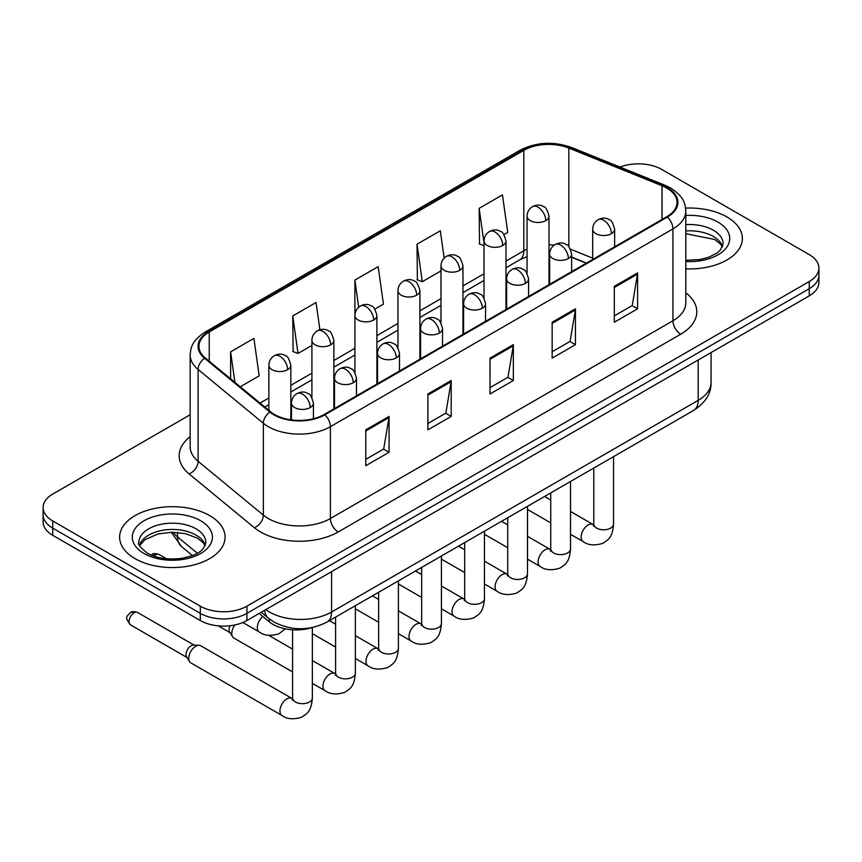 <?xml version="1.0" encoding="UTF-8"?>
<svg xmlns="http://www.w3.org/2000/svg" width="862" height="862" viewBox="0 0 862 862"><rect width="100%" height="100%" fill="white"/><g stroke="black" fill="none" stroke-linecap="round" stroke-linejoin="round"><path stroke-width="1.29" d="M586.246 263.19L571.614 257.275M311.936 627.611A32.95 19.029 180 0 1 269.267 621.793L259.16 613.464M726.925 216.955A52.722 30.439 0 0 0 685.624 208.119A52.722 30.439 0 0 1 726.925 216.955A52.722 30.439 0 0 1 742.365 238.472A52.722 30.439 0 0 0 726.925 216.955M209.638 515.595A52.722 30.439 0 0 0 152.186 509A52.722 30.439 0 0 0 119.635 537.123A52.722 30.439 0 0 0 135.075 558.651A52.722 30.439 0 0 0 192.538 565.246A52.722 30.439 0 0 0 225.09 537.123A52.722 30.439 0 0 0 209.638 515.595A52.722 30.439 0 0 0 152.186 509A52.722 30.439 0 0 0 119.635 537.123A52.722 30.439 0 0 0 135.075 558.651A52.722 30.439 0 0 0 192.538 565.246A52.722 30.439 0 0 0 225.09 537.123A52.722 30.439 0 0 0 209.638 515.595M666.725 188.024A35.148 20.289 180 0 1 677.026 202.376A35.148 20.289 180 0 1 666.725 216.728L324.209 414.482A35.148 20.289 180 0 1 270.56 411.767L205.307 357.967A35.148 20.289 180 0 1 198.95 346.33A35.148 20.289 180 0 1 209.24 331.978L523.827 150.354A35.148 20.289 180 0 1 568.845 148.081L662.038 185.75A35.148 20.289 180 0 1 666.725 188.024M667.35 187.668A36.032 20.796 0 0 0 662.533 185.341L569.34 147.661A36.032 20.796 0 0 0 523.202 149.999L208.626 331.622A36.032 20.796 0 0 0 204.585 358.258L269.838 412.058A36.032 20.796 0 0 0 324.823 414.837L667.35 217.084A36.032 20.796 0 0 0 667.35 187.668M190.157 414.741L52.754 494.077A32.95 19.029 0 0 0 43.1 507.524L43.1 521.876A32.95 19.029 0 0 0 52.754 535.324L200.318 620.532L200.318 613.356A32.95 19.029 0 0 0 246.92 613.356L809.246 288.695A32.95 19.029 0 0 0 818.9 275.247A32.95 19.029 0 0 1 809.246 288.695L246.92 613.356A32.95 19.029 0 0 1 200.318 613.356L52.754 528.158L200.318 613.356L200.318 606.18A32.95 19.029 0 0 0 246.92 606.18L809.246 281.518A32.95 19.029 0 0 0 818.9 268.071A32.95 19.029 0 0 0 809.246 254.613L661.682 169.415A32.95 19.029 0 0 0 620.015 167.077M43.1 514.7A32.95 19.029 0 0 0 52.754 528.158A32.95 19.029 0 0 1 43.1 514.7M365.757 429.858L365.757 465.739L389.064 452.281L389.064 416.411L365.757 429.858M365.757 459.371L383.709 449.005L388.967 417.596A8.792 5.075 -120 0 0 389.064 416.411M383.547 449.102L389.064 452.281M427.897 393.988L427.897 429.858L451.192 416.411L451.192 380.53L427.897 393.988M427.897 423.501L445.837 413.135L451.095 381.726A8.792 5.075 -120 0 0 451.192 380.53M445.686 413.221L451.192 416.411M614.304 286.367L614.304 322.237L637.6 308.79L637.6 272.909L614.304 286.367M614.304 315.88L632.245 305.514L637.503 274.105A8.792 5.075 -120 0 0 637.6 272.909M632.083 305.601L637.6 308.79M552.165 322.237L552.165 358.118L575.46 344.66L575.46 308.79L552.165 322.237M552.165 351.75L570.105 341.384L575.374 309.975A8.792 5.075 -120 0 0 575.46 308.79M569.954 341.481L575.46 344.66M490.025 358.118L490.025 393.988L513.332 380.53L513.332 344.66L490.025 358.118M490.025 387.62L507.977 377.265L513.235 345.856A8.792 5.075 -120 0 0 513.332 344.66M507.815 377.351L513.332 380.53M685.807 268.836A52.722 30.439 0 0 0 742.365 238.472A52.722 30.439 0 0 1 685.807 268.836M43.1 507.524A32.95 19.029 0 0 0 52.754 520.982L200.318 606.18M240.261 386.79L259.171 375.864L253.913 338.378L230.617 351.836L230.617 378.827M444.156 258.104L440.32 230.757L417.025 244.215L417.391 279.87M503.914 234.572L507.718 232.374L502.46 194.887L479.153 208.345L479.531 244M319.877 329.79L316.052 302.508L292.746 315.966L293.123 351.621M374.83 309.092L383.45 304.114L378.181 266.638L354.885 280.085L354.928 315.934M354.885 280.085L358.689 307.238M417.025 244.215L422.283 281.702L440.988 270.894M422.283 281.702L417.025 279.73M484.013 245.67L479.153 243.86M479.153 208.345L484.013 242.976M292.746 315.966L298.004 353.442L311.904 345.425M298.004 353.442L292.746 351.48M230.617 351.836L234.895 382.362M200.318 620.532A32.95 19.029 0 0 0 246.92 620.532L809.246 295.871A32.95 19.029 0 0 0 818.9 282.424L818.9 268.071M292.574 671.929L233.828 638.02A9.881 5.711 -60 0 1 232.589 636.792A9.881 5.711 -60 0 1 231.781 633.495A9.881 5.711 -60 0 1 234.917 624.95M232.589 636.792L229.648 632.062A7.144 4.127 -60 0 1 229.066 629.68A7.144 4.127 -60 0 1 230.003 625.737M188.746 658.331A9.881 5.711 -60 0 1 195.739 646.231A9.881 5.711 -60 0 1 199.003 645.272A9.881 5.711 -60 0 1 200.684 645.735L291.862 698.382A9.881 5.711 -60 0 0 287.358 698.629A9.881 5.711 -60 0 0 286.927 698.866A9.881 5.711 -60 0 0 280.462 707.583A9.881 5.711 -60 0 0 281.982 715.503L190.793 662.856A9.881 5.711 -60 0 1 189.565 661.639A9.881 5.711 -60 0 1 188.746 658.331M189.565 661.639L186.612 656.909A7.144 4.127 -60 0 1 186.03 654.517A7.144 4.127 -60 0 1 191.084 645.778A7.144 4.127 -60 0 1 193.444 645.088L199.003 645.272M269.267 618.873L269.267 621.793M685.807 292.768A54.92 31.711 180 0 1 680.711 334.208L338.184 531.962A10.98 6.346 60 0 1 330.415 518.515L672.942 320.761A43.94 25.364 0 0 0 685.807 302.821L685.807 210.985A43.94 25.364 180 0 1 672.942 228.926A10.98 6.346 -120 0 0 667.35 217.084M338.184 531.962A54.92 31.711 180 0 1 260.518 531.962A54.92 31.711 180 0 1 254.365 527.727L189.112 473.928A54.92 31.711 180 0 1 190.157 436.711M268.287 518.515A43.94 25.364 0 0 0 330.415 518.515L330.415 426.679A43.94 25.364 180 0 1 263.363 423.285L198.109 369.486A43.94 25.364 180 0 1 190.157 354.939L190.157 446.775A43.94 25.364 0 0 0 198.109 461.321L263.363 515.12A43.94 25.364 0 0 0 268.287 518.515M685.807 210.985C685.096 203.432 684.396 197.161 670.668 188.024L664.893 185.222A10.98 5.14 112 0 0 662.533 185.341M664.893 185.222L571.7 147.542C553.501 141.109 536.229 142.036 519.883 150.344A10.98 6.346 60 0 1 523.202 149.999M208.626 331.622A10.98 6.346 -120 0 0 205.307 331.967C191.989 340.705 190.771 347.278 190.157 354.939M204.585 358.258A10.98 7.349 129.5 0 0 198.109 369.486L198.109 461.321A10.98 7.349 -50.5 0 1 189.112 473.928M571.7 147.542A10.98 5.14 112 0 0 569.34 147.661M269.838 412.058A10.98 7.349 129.5 0 0 263.363 423.285L263.363 515.12A10.98 7.349 -50.5 0 1 254.365 527.727M324.823 414.837A10.98 6.346 60 0 1 330.415 426.679L672.942 228.926L672.942 320.761A10.98 6.346 60 0 0 680.711 334.208M246.92 606.18L246.92 620.532M809.246 281.518L809.246 295.871M52.754 520.982L52.754 535.324M209.24 331.978L209.24 361.21M662.038 185.75L662.038 219.433M568.845 148.081L568.845 246.737M592.679 258.158L570.493 249.193M554.223 245.11A35.148 20.289 0 0 0 549.008 244.862M527.048 249.161A35.148 20.289 0 0 0 523.827 250.799L505.983 261.1M523.827 150.354L523.827 250.799A19.772 11.411 60 0 1 519.732 259.85L505.983 267.791M484.013 273.782L462.959 285.947M440.988 298.629L419.923 310.783M397.953 323.465L376.899 335.63M354.928 348.313L333.863 360.467M311.904 373.149L290.839 385.314M268.869 397.996L260.044 403.093M586.483 263.05L572.767 257.501A19.772 9.256 -68 0 1 571.614 256.822M490.025 359.249L513.235 345.856M552.165 323.379L575.374 309.975M614.304 287.499L637.503 274.105M427.897 395.119L451.095 381.726M365.757 431L388.967 417.596M265.808 609.628A43.94 25.364 0 0 0 269.45 612.009A43.94 25.364 0 0 0 331.579 612.009L698.177 400.356A43.94 25.364 0 0 0 711.053 382.416C711.376 393.32 705.569 402.651 693.63 410.409L327.032 622.062A21.97 12.682 60 0 0 331.579 612.009L331.579 571.646M698.177 359.993L698.177 400.356A21.97 12.682 60 0 1 693.63 410.409M264.612 610.318A21.97 14.697 129.5 0 0 268.545 618.302L261.229 612.268M173.068 532.242A43.94 25.364 0 0 0 177.518 536.886L177.518 532.447M192.42 555.527L181.537 546.562A21.97 14.697 129.5 0 1 177.518 536.886L197.312 553.199M611.427 233.677A10.98 6.346 0 0 0 614.638 229.195C612.904 222.838 611.169 219.724 609.434 219.842C606.245 217.601 602.495 217.547 598.163 219.681A10.98 6.346 60 0 1 603.659 220.219A10.98 6.346 -120 0 1 611.427 233.677A10.98 6.346 0 0 1 595.89 233.677A10.98 6.346 0 0 1 592.679 229.195C592.841 225.025 594.672 221.857 598.163 219.681M570.515 534.289L583.186 541.605A9.881 5.711 -60 0 1 581.667 533.686A9.881 5.711 -60 0 1 588.121 524.969A9.881 5.711 -60 0 1 588.563 524.732A9.881 5.711 -60 0 1 593.067 524.484L570.515 511.468M594.338 525.475L593.455 526.208L593.778 524.074A9.881 5.711 -0 0 0 596.666 528.115A9.881 5.711 -0 0 0 610.199 528.352A9.881 5.711 -0 0 0 613.539 524.074C612.419 538.017 608.4 539.504 602.883 543.308C594.618 545.829 588.056 545.258 583.186 541.605M545.797 220.629A10.98 6.346 0 0 0 549.008 216.146C547.273 209.789 545.538 206.675 543.803 206.794C540.614 204.553 536.864 204.499 532.533 206.632A10.98 6.346 60 0 1 538.028 207.171A10.98 6.346 -120 0 1 545.797 220.629A10.98 6.346 0 0 1 530.259 220.629A10.98 6.346 0 0 1 527.048 216.146C527.21 211.977 529.042 208.809 532.533 206.632M568.392 258.514A10.98 6.346 0 0 0 571.614 254.031C569.868 247.685 568.133 244.571 566.399 244.689C563.22 242.448 559.47 242.394 555.139 244.517A10.98 6.346 60 0 1 560.634 245.067A10.98 6.346 -120 0 1 568.392 258.514A10.98 6.346 0 0 1 552.865 258.514A10.98 6.346 0 0 1 549.644 254.031C549.816 249.872 551.637 246.704 555.139 244.517M527.49 559.136L540.151 566.453A9.881 5.711 -60 0 1 538.642 558.522A9.881 5.711 -60 0 1 545.096 549.816A9.881 5.711 -60 0 1 545.538 549.579A9.881 5.711 -60 0 1 550.042 549.331L527.49 536.304M551.314 550.322L550.43 551.055L550.743 548.922A9.881 5.711 -0 0 0 553.641 552.951A9.881 5.711 -0 0 0 567.164 553.199A9.881 5.711 -0 0 0 570.515 548.922C569.394 562.864 565.375 564.351 559.847 568.155C551.594 570.666 545.021 570.094 540.151 566.453M525.367 283.361A10.98 6.346 0 0 0 528.589 278.879C526.844 272.521 525.109 269.407 523.374 269.526C520.195 267.295 516.435 267.231 512.114 269.364A10.98 6.346 60 0 1 517.599 269.903A10.98 6.346 -120 0 1 525.367 283.361A10.98 6.346 0 0 1 509.83 283.361A10.98 6.346 0 0 1 506.619 278.879C506.781 274.709 508.612 271.541 512.114 269.364M484.455 583.973L497.126 591.289A9.881 5.711 -60 0 1 495.607 583.369A9.881 5.711 -60 0 1 502.072 574.663A9.881 5.711 -60 0 1 502.503 574.415A9.881 5.711 -60 0 1 507.007 574.167L484.455 561.151M508.278 575.169L507.395 575.891L507.718 573.758A9.881 5.711 -0 0 0 510.606 577.799A9.881 5.711 -0 0 0 524.139 578.046A9.881 5.711 -0 0 0 527.49 573.758C526.359 587.701 522.34 589.188 516.823 593.002C508.558 595.513 501.996 594.942 497.126 591.289M482.343 308.208A10.98 6.346 0 0 0 485.554 303.715C483.819 297.368 482.073 294.254 480.339 294.373C477.16 292.132 473.41 292.078 469.079 294.211A10.98 6.346 60 0 1 474.574 294.75A10.98 6.346 -120 0 1 482.343 308.208A10.98 6.346 0 0 1 466.805 308.208A10.98 6.346 0 0 1 463.584 303.715C463.756 299.556 465.588 296.388 469.079 294.211M441.43 608.82L454.091 616.136A9.881 5.711 -60 0 1 452.582 608.216A9.881 5.711 -60 0 1 459.037 599.499A9.881 5.711 -60 0 1 459.478 599.262A9.881 5.711 -60 0 1 463.982 599.015L441.43 585.988M465.254 600.006L464.37 600.739L464.683 598.605A9.881 5.711 -0 0 0 467.581 602.635A9.881 5.711 -0 0 0 481.115 602.883A9.881 5.711 -0 0 0 484.455 598.605C483.334 612.548 479.315 614.035 473.788 617.838C465.534 620.349 458.961 619.778 454.091 616.136M439.308 333.044A10.98 6.346 0 0 0 442.529 328.562C440.784 322.216 439.049 319.091 437.314 319.22C434.136 316.979 430.375 316.914 426.054 319.048A10.98 6.346 60 0 1 431.539 319.597A10.98 6.346 -120 0 1 439.308 333.044A10.98 6.346 0 0 1 423.781 333.044A10.98 6.346 0 0 1 420.559 328.562C420.721 324.403 422.552 321.224 426.054 319.048M398.406 633.667L411.066 640.972A9.881 5.711 -60 0 1 409.547 633.053A9.881 5.711 -60 0 1 416.012 624.347A9.881 5.711 -60 0 1 416.454 624.11A9.881 5.711 -60 0 1 420.958 623.851L398.406 610.835M422.229 624.853L421.346 625.586L421.658 623.442A9.881 5.711 -0 0 0 424.557 627.482A9.881 5.711 -0 0 0 438.079 627.73A9.881 5.711 -0 0 0 441.43 623.442C440.31 637.384 436.291 638.871 430.763 642.686C422.499 645.196 415.937 644.625 411.066 640.972M502.761 245.465A10.98 6.346 0 0 0 505.983 240.983C504.238 234.636 502.503 231.522 500.768 231.641C497.589 229.4 493.84 229.346 489.508 231.469A10.98 6.346 60 0 1 495.003 232.018A10.98 6.346 -120 0 1 502.761 245.465A10.98 6.346 0 0 1 487.235 245.465A10.98 6.346 0 0 1 484.013 240.983C484.185 236.824 486.006 233.656 489.508 231.469M459.737 270.312A10.98 6.346 0 0 0 462.959 265.83C461.213 259.473 459.478 256.359 457.744 256.477C454.565 254.236 450.804 254.182 446.484 256.316A10.98 6.346 60 0 1 451.968 256.854A10.98 6.346 -120 0 1 459.737 270.312A10.98 6.346 0 0 1 444.199 270.312A10.98 6.346 0 0 1 440.988 265.83C441.15 261.66 442.982 258.492 446.484 256.316M416.712 295.16A10.98 6.346 0 0 0 419.923 290.666C418.189 284.32 416.443 281.206 414.708 281.324C411.53 279.083 407.78 279.029 403.448 281.163A10.98 6.346 60 0 1 408.944 281.702A10.98 6.346 -120 0 1 416.712 295.16A10.98 6.346 0 0 1 401.175 295.16A10.98 6.346 0 0 1 397.953 290.666C398.125 286.507 399.957 283.339 403.448 281.163M722.561 246.618A33.478 19.33 0 0 0 713.316 236.468A33.478 19.33 0 0 0 685.807 230.93M685.807 260.281L699.869 259.548L708.963 257.156L716.904 253.083L720.373 250.023L723.121 243.86A33.478 19.33 0 0 0 713.316 230.186A33.478 19.33 0 0 0 685.807 224.659M685.807 261.498A40.072 23.134 0 0 0 725.879 248.342A40.072 23.134 0 0 0 717.971 222.116A40.072 23.134 0 0 0 685.807 215.446M205.285 545.269A33.478 19.33 0 0 0 196.04 535.108A33.478 19.33 0 0 0 162.422 530.324A33.478 19.33 0 0 0 139.439 545.269M196.04 528.837A33.478 19.33 0 0 0 159.545 524.646A33.478 19.33 0 0 0 138.879 542.5C137.133 543.534 139.946 547.09 147.327 553.156C156.981 558.436 168.736 560.117 182.593 558.199C194.866 555.203 203.281 552.757 205.846 542.5A33.478 19.33 0 0 0 196.04 528.837M144.029 553.479A40.072 23.134 0 0 0 200.695 553.479A40.072 23.134 0 0 0 200.695 520.767A40.072 23.134 0 0 0 144.029 520.767A40.072 23.134 0 0 0 144.029 553.479M396.283 357.892A10.98 6.346 0 0 0 399.494 353.398C397.759 347.052 396.024 343.938 394.29 344.057C391.1 341.815 387.35 341.761 383.019 343.895A10.98 6.346 60 0 1 388.514 344.434A10.98 6.346 -120 0 1 396.283 357.892A10.98 6.346 0 0 1 380.745 357.892A10.98 6.346 0 0 1 377.534 353.398C377.696 349.239 379.528 346.071 383.019 343.895M355.37 658.503L368.042 665.82A9.881 5.711 -60 0 1 366.522 657.9A9.881 5.711 -60 0 1 372.977 649.183A9.881 5.711 -60 0 1 373.418 648.946A9.881 5.711 -60 0 1 377.922 648.698L355.37 635.671M379.194 649.689L378.31 650.422L378.633 648.289A9.881 5.711 -0 0 0 381.521 652.318A9.881 5.711 -0 0 0 395.055 652.566A9.881 5.711 -0 0 0 398.406 648.289C397.274 662.231 393.255 663.718 387.738 667.522C379.474 670.033 372.912 669.472 368.042 665.82M353.258 382.728A10.98 6.346 0 0 0 356.469 378.246C354.735 371.899 352.989 368.785 351.254 368.904C348.076 366.662 344.326 366.609 339.994 368.731A10.98 6.346 60 0 1 345.49 369.281A10.98 6.346 -120 0 1 353.258 382.728A10.98 6.346 0 0 1 337.721 382.728A10.98 6.346 0 0 1 334.499 378.246C334.671 374.086 336.503 370.908 339.994 368.731M312.346 683.351L325.006 690.656A9.881 5.711 -60 0 1 323.498 682.736A9.881 5.711 -60 0 1 329.952 674.03A9.881 5.711 -60 0 1 330.394 673.793A9.881 5.711 -60 0 1 334.898 673.534L312.346 660.518M336.169 674.537L335.286 675.269L335.598 673.125A9.881 5.711 -0 0 0 338.497 677.166A9.881 5.711 -0 0 0 352.019 677.413A9.881 5.711 -0 0 0 355.37 673.125C354.25 687.068 350.231 688.566 344.703 692.369C336.449 694.88 329.877 694.309 325.006 690.656M310.223 407.575A10.98 6.346 0 0 0 313.445 403.093C311.699 396.735 309.964 393.622 308.23 393.74C305.051 391.499 301.291 391.445 296.97 393.578A10.98 6.346 60 0 1 302.454 394.117A10.98 6.346 -120 0 1 310.223 407.575A10.98 6.346 0 0 1 294.685 407.575A10.98 6.346 0 0 1 291.475 403.093C291.636 398.923 293.468 395.755 296.97 393.578M134.073 612.86A7.144 4.127 -60 0 1 137.64 612.505C134.213 611.309 131.832 611.309 130.496 612.505A7.144 4.127 60 0 1 134.073 612.86A7.144 4.127 -60 0 0 129.408 619.153A7.144 4.127 -60 0 0 130.496 624.875L186.968 657.48M293.134 699.373L292.25 700.106L292.574 697.972A9.881 5.711 -0 0 0 295.472 702.013A9.881 5.711 -0 0 0 308.995 702.25A9.881 5.711 -0 0 0 312.346 697.972C311.225 711.915 307.206 713.402 301.678 717.206C293.414 719.716 286.852 719.156 281.982 715.503M373.677 319.996A10.98 6.346 0 0 0 376.899 315.514C375.153 309.156 373.418 306.042 371.684 306.172C368.505 303.93 364.745 303.866 360.424 305.999A10.98 6.346 60 0 1 365.908 306.549A10.98 6.346 -120 0 1 373.677 319.996A10.98 6.346 0 0 1 358.15 319.996A10.98 6.346 0 0 1 354.928 315.514C355.09 311.354 356.922 308.176 360.424 305.999M330.652 344.843A10.98 6.346 0 0 0 333.863 340.35C332.129 334.003 330.394 330.889 328.659 331.008C325.47 328.767 321.72 328.713 317.388 330.846A10.98 6.346 60 0 1 322.884 331.385A10.98 6.346 -120 0 1 330.652 344.843A10.98 6.346 0 0 1 315.115 344.843A10.98 6.346 0 0 1 311.904 340.35C312.066 336.191 313.897 333.023 317.388 330.846M155.58 554.88A7.144 4.127 -60 0 1 159.158 554.525C155.731 553.329 153.35 553.329 152.014 554.525A7.144 4.127 60 0 1 155.58 554.88A7.144 4.127 -60 0 0 153.953 556.13M287.628 369.679A10.98 6.346 0 0 0 290.839 365.197C289.104 358.851 287.358 355.726 285.624 355.855C282.445 353.614 278.695 353.56 274.364 355.683A10.98 6.346 60 0 1 279.859 356.232A10.98 6.346 -120 0 1 287.628 369.679A10.98 6.346 0 0 1 272.09 369.679A10.98 6.346 0 0 1 268.869 365.197C269.041 361.038 270.873 357.859 274.364 355.683M285.236 628.807L279.072 633.753C270.819 636.275 264.246 635.703 259.376 632.051A9.881 5.711 -60 0 1 257.329 627.525A9.881 5.711 -60 0 1 262.813 616.481M519.883 150.344L205.307 331.967M572.767 257.501L571.614 257.059M549.676 253.223L549.008 253.212M527.048 256.596L519.732 259.85M484.013 280.473L462.959 292.627M440.988 305.31L419.923 317.475M397.953 330.157L376.899 342.311M354.928 355.004L333.863 367.158M311.904 379.84L290.839 392.005M268.869 404.687L264.806 407.026M327.032 622.062C309.35 630.952 291.679 630.952 273.997 622.062L268.545 618.302M711.053 382.416L711.053 352.569M181.537 546.562L171.29 532.242M593.746 524.839L593.067 524.484M613.539 456.655L613.539 524.074M614.638 246.791L614.638 229.195M550.743 522.878L527.49 509.453M593.778 468.066L593.778 524.074M592.679 259.484L592.679 229.195M550.743 500.046L544.558 496.48M549.008 284.686L549.008 216.146M527.048 273.265L527.048 216.146M550.71 549.687L550.042 549.331M570.515 481.492L570.515 548.922M571.614 271.638L571.614 254.031M507.718 547.726L484.455 534.289M550.743 492.902L550.743 548.922M549.644 284.32L549.644 254.031M507.718 524.893L501.533 521.316M507.686 574.523L507.007 574.167M527.49 506.339L527.49 573.758M528.589 296.485L528.589 278.879M464.683 572.562L441.43 559.136M507.718 517.75L507.718 573.758M506.619 309.167L506.619 278.879M464.683 549.73L458.498 546.163M464.661 599.37L463.982 599.015M484.455 531.175L484.455 598.605M485.554 321.321L485.554 303.715M421.658 597.409L398.406 583.973M464.683 542.597L464.683 598.605M463.584 334.003L463.584 303.715M421.658 574.577L415.473 571.01M421.626 624.207L420.958 623.851M441.43 556.022L441.43 623.442M442.529 346.168L442.529 328.562M378.633 622.245L355.37 608.82M421.658 567.433L421.658 623.442M420.559 358.851L420.559 328.562M378.633 599.413L372.449 595.847M505.983 309.533L505.983 240.983M484.013 298.112L484.013 240.983M462.959 334.37L462.959 265.83M440.988 322.948L440.988 265.83M419.923 359.217L419.923 290.666M397.953 347.795L397.953 290.666M722.399 246.995L720.373 243.968L714.673 239.485L685.807 233.71M205.124 545.646L203.098 542.607L197.398 538.125L185.621 533.686L172.335 532.242L158.166 533.912L144.945 539.655L139.601 545.646M378.601 649.054L377.922 648.698M398.406 580.859L398.406 648.289M399.494 371.005L399.494 353.398M335.598 647.093L312.346 633.667M378.633 592.28L378.633 648.289M377.534 383.687L377.534 353.398M335.598 624.26L329.413 620.694M335.566 673.89L334.898 673.534M355.37 605.706L355.37 673.125M356.469 395.852L356.469 378.246M218.237 625.844L230.003 632.633M335.598 617.117L335.598 673.125M334.499 408.534L334.499 378.246M292.574 649.108L268.718 635.326M292.541 698.737L291.862 698.382M312.346 627.536L312.346 697.972M313.445 418.716L313.445 403.093M292.574 629.788L292.574 697.972M291.475 419.902L291.475 403.093M137.64 612.505L194.112 645.11M130.496 624.875C124.02 616.352 126.94 616.836 130.496 612.505M376.899 384.053L376.899 315.514M354.928 372.632L354.928 315.514M333.863 408.9L333.863 340.35M311.904 397.479L311.904 340.35M290.839 419.816L290.839 365.197M259.376 632.051L242.868 622.515M159.158 554.525L166.506 558.77M151.206 555.074L152.014 554.525M268.869 410.377L268.869 365.197"/></g></svg>
